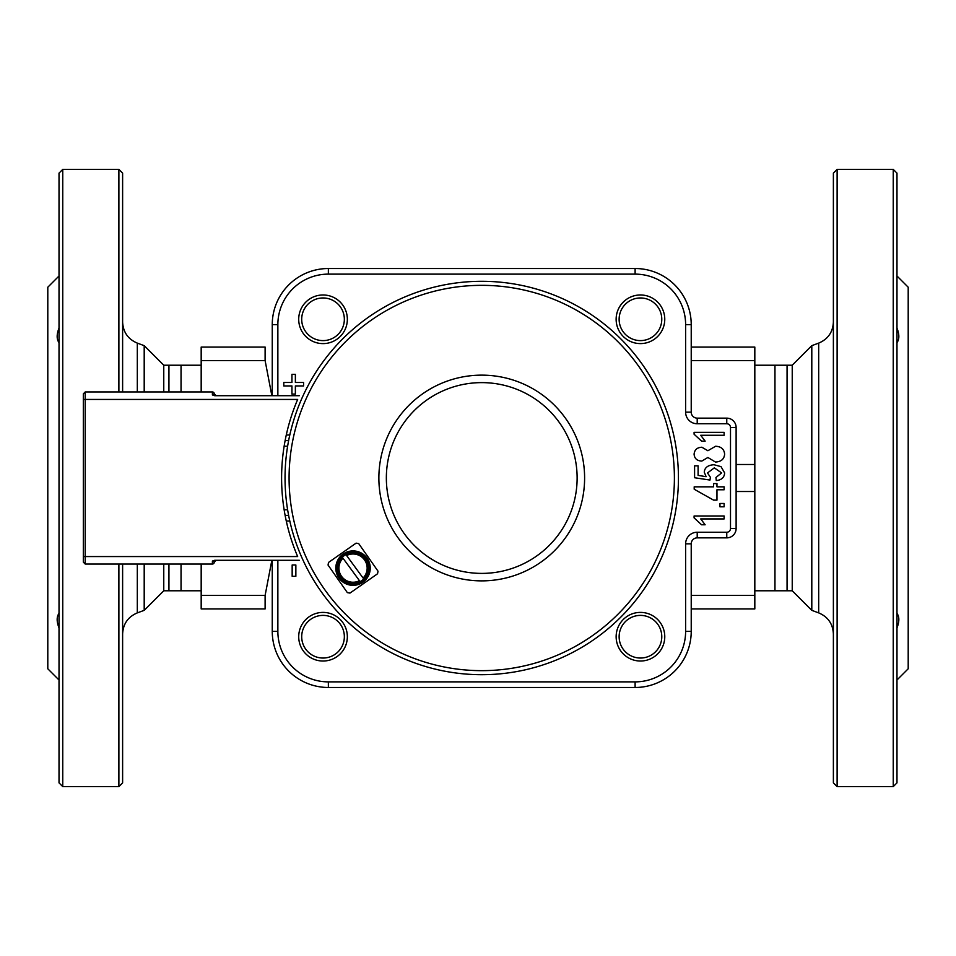 <?xml version="1.0" encoding="UTF-8"?>
<svg xmlns="http://www.w3.org/2000/svg" width="956" height="956" viewBox="0 0 956 956"><rect width="100%" height="100%" fill="white"/><g stroke="black" fill="none" stroke-linecap="round" stroke-linejoin="round"><path stroke-width="1.43" d="M83.339 556.559L83.339 562.164L85.204 564.04L85.204 391.96L83.339 393.836L83.339 556.559L297.663 556.559A200.139 200.139 0 0 1 297.663 399.441L296.109 403.181M296.109 552.819L297.663 556.559M299.312 560.3L214.682 560.3L212.399 561.053L214.264 562.044A1.876 1.876 0 0 0 214.264 562.164A1.876 1.876 0 0 1 216.14 560.3L214.264 562.044M85.204 564.04L212.399 564.04A1.876 1.876 0 0 0 214.264 562.164A1.876 1.876 0 0 1 212.399 564.04L212.399 561.053M214.264 393.956L214.264 393.956A1.876 1.876 0 0 1 214.264 393.836A1.876 1.876 0 0 0 216.14 395.7L214.264 393.836L212.399 394.948L214.682 395.7L299.312 395.7M85.204 391.96L212.399 391.96A1.876 1.876 0 0 1 214.264 393.836M62.761 169.379L59.021 173.12L59.021 782.88L62.761 786.621L62.761 169.379L118.879 169.379L118.879 391.96M893.239 786.621L896.979 782.88L896.979 173.12L893.239 169.379L893.239 786.621L837.121 786.621L837.121 169.379L893.239 169.379M481.74 580.878A102.878 102.878 0 0 0 570.828 426.567A102.878 102.878 0 0 0 392.653 426.567A102.878 102.878 0 0 0 481.74 580.878M481.74 573.397A95.397 95.397 0 0 1 399.13 430.308A95.397 95.397 0 0 1 564.351 430.308A95.397 95.397 0 0 1 481.74 573.397M360.125 581.606L359.468 580.698L360.125 581.606A15.248 15.248 0 0 0 363.758 578.954L363.089 578.045L363.758 578.954M342.308 557.276L342.977 558.185L342.308 557.276A15.248 15.248 0 0 1 345.941 554.623L363.089 578.045A14.137 14.137 0 0 0 346.598 555.532L345.941 554.623M359.468 580.698L342.977 558.185A14.137 14.137 0 0 0 359.468 580.698M345.355 554.193A15.894 15.894 0 0 1 368.861 569.645A15.894 15.894 0 0 1 344.303 581.403A15.894 15.894 0 0 1 345.355 554.193L344.602 553.118L346.227 552.317L346.992 553.416M346.227 552.317A17.208 17.208 0 0 1 370.187 569.525A17.208 17.208 0 0 1 343.742 582.61A17.208 17.208 0 0 1 344.602 553.118M347.363 592.636L328.051 565.056L328.517 562.451L356.098 543.139L358.703 543.606L378.014 571.174L377.548 573.779L349.968 593.09L347.363 592.636M678.437 478A196.697 196.697 0 0 1 383.392 648.347A196.697 196.697 0 0 1 383.392 307.653A196.697 196.697 0 0 1 678.437 478M664.647 316.89A24.318 24.318 0 0 0 626.276 299.527A24.318 24.318 0 0 0 630.422 341.435A24.318 24.318 0 0 0 664.647 316.89M642.85 660.907A24.318 24.318 0 0 0 660.214 622.535A24.318 24.318 0 0 0 618.305 626.682A24.318 24.318 0 0 0 642.85 660.907M298.834 639.11A24.318 24.318 0 0 0 337.205 656.473A24.318 24.318 0 0 0 333.058 614.565A24.318 24.318 0 0 0 298.834 639.11M320.63 295.093A24.318 24.318 0 0 0 303.267 333.465A24.318 24.318 0 0 0 345.188 329.318A24.318 24.318 0 0 0 320.63 295.093M724.122 489.771L716.964 489.771L716.964 500.131L713.594 500.131L694.199 489.233L694.199 486.831L713.594 486.831L713.594 483.593L716.964 483.593L716.964 486.831L724.122 486.831L724.122 489.771M707.882 457.482L701.8 461.079C697.055 460.864 694.486 458.569 694.092 454.196C694.51 449.786 697.115 447.468 701.883 447.229L707.882 450.742L715.578 446.249C721.147 446.524 724.17 449.153 724.624 454.148C724.194 459.131 721.135 461.76 715.458 462.035L707.882 457.482M724.122 515.989L724.122 518.929L700.724 518.929L705.146 524.784L701.596 524.784L694.092 517.877L694.092 515.989L724.122 515.989M724.122 506.811L719.952 506.811L719.952 503.465L724.122 503.465L724.122 506.811M716.283 480.581L715.96 477.498L721.613 472.897L714.299 467.854L707.5 472.945L710.416 477.295L709.961 480.055L694.594 477.737L694.594 465.847L698.095 465.847L698.095 475.383L706.125 476.685L704.261 472.168C704.644 467.604 707.882 465.13 713.953 464.736L721.003 466.624L724.624 472.897C724.373 477.438 721.589 479.996 716.283 480.581M724.122 432.339L724.122 435.279L700.724 435.279L705.146 441.146L701.596 441.146L694.092 434.227L694.092 432.339L724.122 432.339M303.578 385.949L295.368 385.949L295.368 394.087L291.939 394.087L291.939 385.949L283.801 385.949L283.801 382.472L291.939 382.472L291.939 374.334L295.368 374.334L295.368 382.472L303.578 382.472L303.578 385.949M295.858 576.301L292.166 576.301L292.166 564.984L295.858 564.984L295.858 576.301M272.257 560.3L272.257 631.378A56.117 56.117 0 0 0 328.362 687.483L635.119 687.483A56.117 56.117 0 0 0 691.224 631.378L691.224 543.845A5.987 5.987 0 0 1 697.211 537.858L726.763 537.858A9.357 9.357 0 0 0 736.12 528.501L736.12 427.499A9.357 9.357 0 0 0 726.763 418.142L697.211 418.142A5.987 5.987 0 0 1 691.224 412.156L691.224 324.622A56.117 56.117 0 0 0 635.119 268.517L328.362 268.517A56.117 56.117 0 0 0 272.257 324.622L272.257 395.7M285.127 515.404L288.64 515.404M288.64 440.596L285.127 440.596M837.121 169.379L833.381 173.12L833.381 782.88L837.121 786.621M896.979 613.382C899.453 616.728 899.453 621.567 896.979 627.925M754.822 365.216L774.958 365.216L774.958 590.784L787.063 590.784L787.063 365.216L792.237 365.216L792.237 590.784L811.799 610.346L818.683 612.88C827.98 616.835 832.879 623.85 833.381 633.947M792.237 365.216L811.799 345.654L811.799 610.346M896.979 328.075C899.453 334.433 899.453 339.272 896.979 342.618M896.979 680.003L908.2 668.782L908.2 287.218L896.979 275.997M118.879 564.04L118.879 786.621L122.619 782.88L122.619 564.04M122.619 391.96L122.619 173.12L118.879 169.379M168.937 564.04L168.937 590.784L163.763 590.784L163.763 564.04M163.763 391.96L163.763 365.216L144.201 345.654L137.317 343.12C128.02 339.165 123.121 332.15 122.619 322.053M163.763 590.784L144.201 610.346L144.201 564.04M144.201 391.96L144.201 345.654M59.021 342.618C56.547 339.272 56.547 334.433 59.021 328.075M59.021 627.925C56.547 621.567 56.547 616.728 59.021 613.382M59.021 275.997L47.8 287.218L47.8 668.782L59.021 680.003M691.224 608.936L754.822 608.936L754.822 347.064L691.224 347.064M201.178 564.04L201.178 608.936L265.111 608.936L265.111 595.421L271.851 560.3M271.851 395.7L265.111 360.579L265.111 347.064C275.268 347.064 275.268 347.064 265.111 347.064C275.268 347.064 275.268 347.064 265.111 347.064L201.178 347.064L201.178 391.96M754.822 360.579L691.224 360.579M736.12 464.497L754.822 464.497M754.822 491.504L736.12 491.504M201.178 595.421L265.111 595.421M265.111 608.936C275.268 608.936 275.268 608.936 265.111 608.936C275.268 608.936 275.268 608.936 265.111 608.936M265.111 360.579L201.178 360.579M277.861 395.7L277.861 324.622A50.501 50.501 0 0 1 328.362 274.121L635.119 274.121A50.501 50.501 0 0 1 685.619 324.622L685.619 412.156A11.591 11.591 0 0 0 697.211 423.759L726.763 423.759A3.74 3.74 0 0 1 730.504 427.499L730.504 528.501A3.74 3.74 0 0 1 726.763 532.241L726.763 537.858L697.211 537.858L697.211 532.241A11.591 11.591 0 0 0 685.619 543.845L685.619 631.378A50.501 50.501 0 0 1 635.119 681.879L328.362 681.879A50.501 50.501 0 0 1 277.861 631.378L277.861 560.3M691.224 595.421L754.822 595.421M328.362 681.879L328.362 687.483A56.117 56.117 0 0 1 272.257 631.378L277.861 631.378M277.861 324.622L272.257 324.622A56.117 56.117 0 0 1 328.362 268.517L328.362 274.121M297.663 399.441L83.339 399.441M212.399 391.96L212.399 394.948M363.531 578.655A14.878 14.878 0 0 0 346.156 554.922M342.535 557.575A14.878 14.878 0 0 0 359.91 581.308M674.398 478A192.658 192.658 0 0 1 385.411 644.846A192.658 192.658 0 0 1 385.411 311.154A192.658 192.658 0 0 1 674.398 478M661.672 317.189A21.319 21.319 0 0 1 631.665 338.711A21.319 21.319 0 0 1 628.02 301.965A21.319 21.319 0 0 1 661.672 317.189M642.552 657.931A21.319 21.319 0 0 1 621.03 627.925A21.319 21.319 0 0 1 657.776 624.28A21.319 21.319 0 0 1 642.552 657.931M301.809 638.811A21.319 21.319 0 0 1 331.816 617.289A21.319 21.319 0 0 1 335.46 654.035A21.319 21.319 0 0 1 301.809 638.811M320.929 298.069A21.319 21.319 0 0 1 342.451 328.075A21.319 21.319 0 0 1 305.705 331.72A21.319 21.319 0 0 1 320.929 298.069M284.147 446.201L287.637 446.201M287.637 509.799L284.147 509.799M289.811 434.98L286.286 434.98M286.286 521.02L289.811 521.02M726.763 532.241L697.211 532.241M635.119 687.483L635.119 681.879M691.224 631.378L685.619 631.378M691.224 543.845L685.619 543.845M736.12 528.501L730.504 528.501M736.12 427.499L730.504 427.499M726.763 418.142L726.763 423.759M697.211 418.142L697.211 423.759M691.224 412.156L685.619 412.156A11.591 11.591 0 0 0 687.28 418.142M691.224 324.622L685.619 324.622M635.119 268.517L635.119 274.121M811.799 345.654L818.683 343.12L818.683 612.88M181.043 391.96L181.043 365.216L168.937 365.216L168.937 391.96M144.201 610.346L137.317 612.88L137.317 564.04M137.317 391.96L137.317 343.12M201.178 590.784L181.043 590.784L181.043 564.04M787.063 590.784L792.237 590.784M818.683 343.12C827.98 339.165 832.879 332.15 833.381 322.053M168.937 365.216L163.763 365.216M62.761 786.621L118.879 786.621M137.317 612.88C128.02 616.835 123.121 623.85 122.619 633.947M774.958 590.784L754.822 590.784M201.178 365.216L181.043 365.216M181.043 590.784L168.937 590.784M774.958 365.216L787.063 365.216"/></g></svg>
